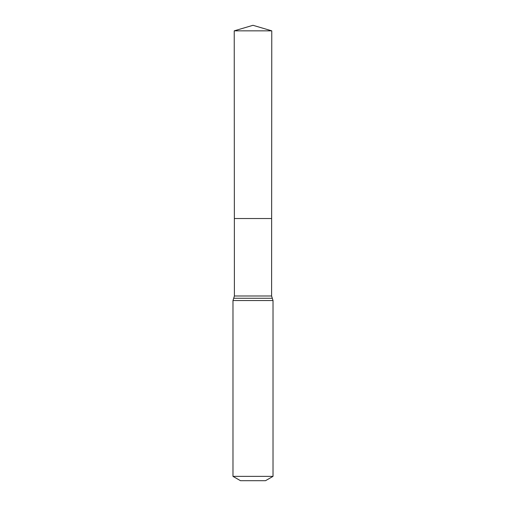 <?xml version="1.0" encoding="UTF-8"?>
<svg xmlns="http://www.w3.org/2000/svg" width="506" height="506" viewBox="0 0 506 506"><rect width="100%" height="100%" fill="white"/><g stroke="black" fill="none" stroke-linecap="round" stroke-linejoin="round"><path stroke-width="0.76" d="M232.981 476.367L273.019 476.367L265.511 480.7L240.489 480.7L232.981 476.367L232.981 300.539L234.398 295.991L271.602 295.991L271.766 30.841L234.234 30.841L253 25.3L271.766 30.841M234.398 295.991L234.354 218.522L271.646 218.522L234.354 218.522L234.234 30.841M273.019 476.367L273.019 300.539L271.602 295.991M253 218.522L271.646 218.522L271.766 30.841L253 25.3M232.981 300.539L273.019 300.539M233.69 298.268L272.31 298.268"/></g></svg>

